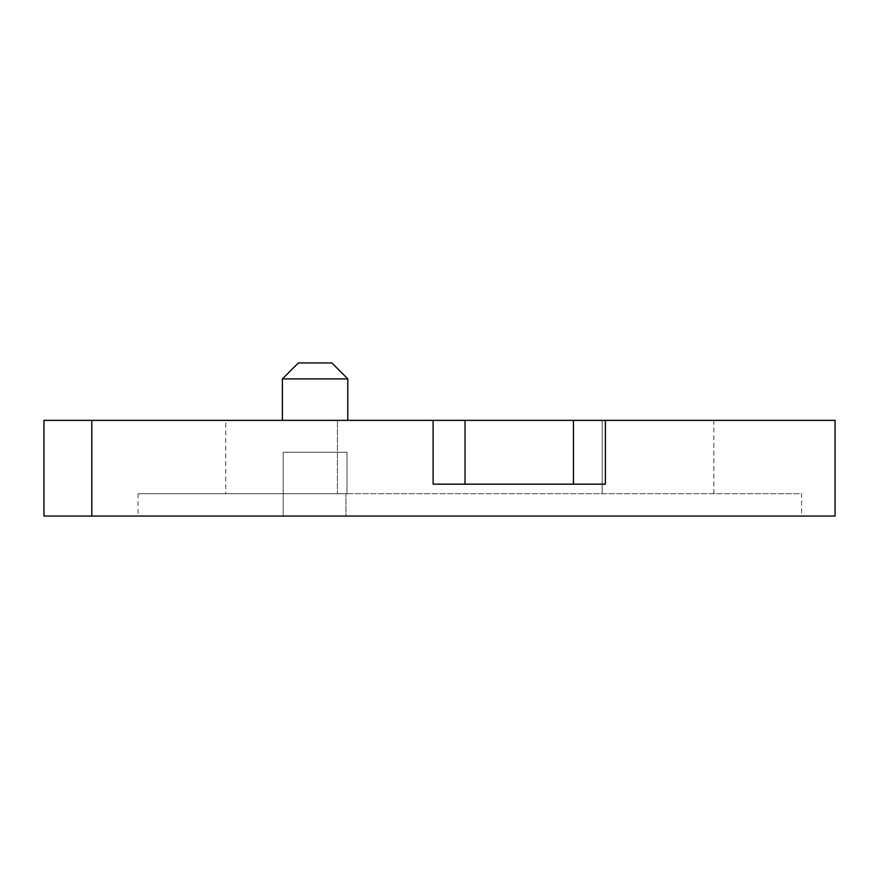 <?xml version="1.0" encoding="UTF-8"?>
<svg xmlns="http://www.w3.org/2000/svg" width="879" height="879" viewBox="0 0 879 879"><rect width="100%" height="100%" fill="white"/><g stroke="black" fill="none" stroke-linecap="round" stroke-linejoin="round"><path stroke-width="0.66" stroke-dasharray="4.39 3.3" d="M801.56 516.061L345.974 516.061L345.974 493.723L345.974 516.061L283.192 516.061L801.56 516.061L801.56 493.723L225.771 493.723L225.771 420.36L337.426 420.36L225.771 420.36M282.401 378.893L347.787 378.893L282.401 378.893L298.344 362.939L331.844 362.939L298.344 362.939L331.844 362.939L347.787 378.893L282.401 378.893L282.401 420.36L347.787 420.36L282.401 420.36M347.787 378.893L347.787 420.36M346.996 452.256L346.996 493.723L283.192 493.723L283.192 516.061L138.058 516.061L283.192 516.061L283.192 493.723L346.996 493.723L346.996 452.256L283.192 452.256L283.192 493.723L138.058 493.723L283.192 493.723L283.192 452.256L346.996 452.256M225.771 493.723L801.56 493.723M337.426 420.36L713.836 420.36L337.426 420.36L337.426 493.723L337.426 420.36M573.482 484.164L605.378 484.164L605.378 420.36L605.378 484.164L605.378 420.36L835.05 420.36L835.05 516.061L91.801 516.061L91.801 420.36L433.116 420.36L433.116 484.164L433.116 420.36L573.482 420.36L573.482 484.164L605.378 484.164L433.116 484.164L573.482 484.164L433.116 484.164L433.116 420.36M605.378 420.36L573.482 420.36M91.801 420.36L43.95 420.36L43.95 516.061L91.801 516.061M602.181 493.723L602.181 420.36L602.181 493.723M465.024 484.164L465.024 420.36M713.836 493.723L713.836 420.36M138.058 493.723L138.058 516.061"/><path stroke-width="1.32" d="M282.401 378.893L298.344 362.939L331.844 362.939L347.787 378.893L282.401 378.893L282.401 420.36M347.787 378.893L347.787 420.36M573.482 484.164L573.482 420.36L605.378 420.36L605.378 484.164L433.116 484.164L433.116 420.36L465.024 420.36L465.024 484.164M573.482 420.36L465.024 420.36M91.801 516.061L43.95 516.061L43.95 420.36L91.801 420.36L91.801 516.061L835.05 516.061L835.05 420.36L605.378 420.36M433.116 420.36L91.801 420.36"/></g></svg>
